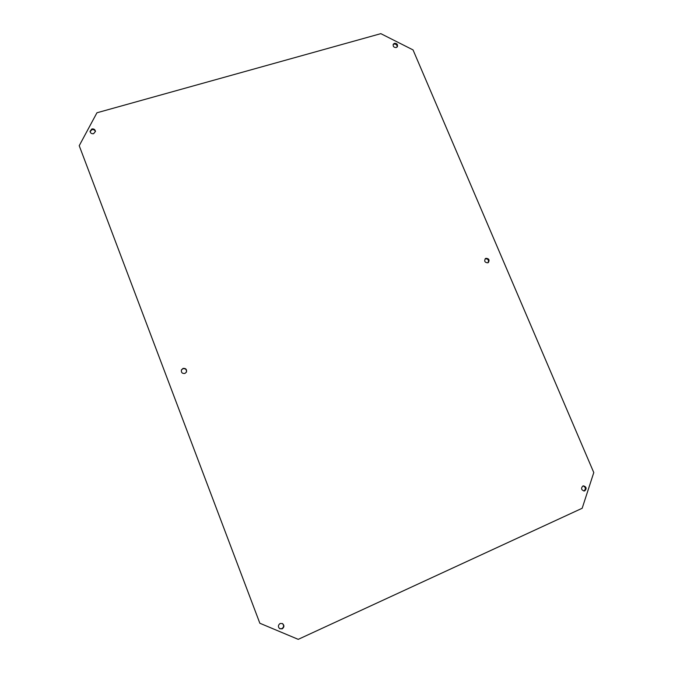 <?xml version="1.0" encoding="UTF-8"?>
<svg xmlns="http://www.w3.org/2000/svg" width="673" height="673" viewBox="0 0 673 673"><rect width="100%" height="100%" fill="white"/><g stroke="black" fill="none" stroke-linecap="round" stroke-linejoin="round"><path stroke-width="1.01" d="M186.396 372.169C186.724 369.561 185.555 368.409 182.896 368.695L181.382 370.049M183.014 368.417L181.441 369.906C181.062 372.548 182.223 373.725 184.924 373.439L186.463 372.026C186.917 369.359 185.765 368.156 183.014 368.417M488.018 262.739C489.061 260.157 488.169 258.827 485.342 258.743L485.149 258.827M485.931 258.314L485.426 258.583C484.005 261.174 484.812 262.588 487.849 262.815L488.337 262.554C489.776 259.963 488.977 258.541 485.931 258.314M279.589 628.641L281.878 628.675C283.981 627.076 284.141 625.352 282.349 623.501M280.136 623.492C277.991 625.141 277.856 626.891 279.741 628.733L282.18 628.86C284.343 627.16 284.452 625.402 282.509 623.577L280.136 623.492M583.785 490.979L584.097 490.869C586.048 488.834 585.72 487.185 583.112 485.923M582.835 486.032C580.833 488.32 581.279 489.969 584.181 490.979L584.862 490.802C586.873 488.497 586.41 486.848 583.491 485.856L582.835 486.032M95.44 131.664C94.885 130.032 93.698 129.359 91.881 129.653L90.081 131.706M91.848 128.972L90.039 131.37C90.451 133.195 91.654 133.969 93.64 133.691L95.448 131.328C95.053 129.485 93.85 128.703 91.848 128.972M397.129 47.043C397.213 44.965 396.178 43.972 394.008 44.056L393.125 44.586M394.445 43.308L393.293 44.182C392.83 46.42 393.814 47.539 396.254 47.556L397.39 46.689C397.869 44.46 396.885 43.324 394.445 43.308M96.946 112.778L79.221 145.704L259.845 623.24L298.232 639.35L582.179 508.258L593.779 472.572L413.037 49.911L380.825 33.65L96.946 112.778M79.221 145.704L259.845 623.24"/></g></svg>

